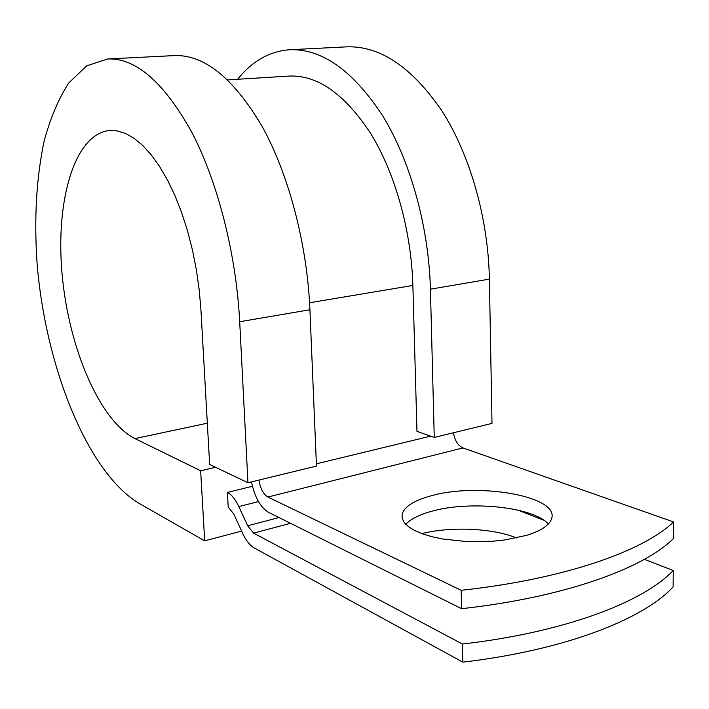 <?xml version="1.0" encoding="UTF-8"?>
<svg xmlns="http://www.w3.org/2000/svg" width="709" height="709" viewBox="0 0 709 709"><rect width="100%" height="100%" fill="white"/><g stroke="black" fill="none" stroke-linecap="round" stroke-linejoin="round"><path stroke-width="1.06" d="M526.805 535.304C541.481 530.642 549.785 525.006 551.708 518.376C558.993 495.883 476.74 482.173 430.398 496.016C413.639 500.678 404.201 506.802 402.083 514.38L402.216 518.554L404.352 522.701L408.481 526.698L414.535 530.438L422.387 533.806L431.843 536.695L442.655 539L467.071 541.596L492.746 541.233L505.065 539.93L526.805 535.304M548.349 524.004C533.053 506.616 468.543 500.332 430.806 511.517C418.939 514.858 410.6 519.139 405.796 524.359M251.491 481.89C254.673 497.16 260.38 507.325 268.622 512.377L461.612 608.685C563.779 597.403 643.311 568.68 673.444 538.539L673.55 521.93L462.95 447.92C457.917 445.562 454.77 440.511 453.494 432.756M461.612 608.685L461.196 590.305L267.878 497.053C263.323 494.235 260.354 488.572 258.971 480.073M253.574 533.141L247.671 525.777L238.836 506.563C235.432 499.358 231.63 494.643 227.412 492.418L228.201 507.015L233.873 514.122L242.602 533.239C245.996 540.533 249.905 545.451 254.336 548.022L462.817 662.135C564.213 650.286 643.178 619.48 673.125 586.901L673.231 570.506C643.223 602.269 564.072 632.375 462.41 644.029L253.574 533.141L290.504 523.304M421.82 533.593C450.844 526.317 492.782 528.099 516.462 537.945M517.765 510.072L543.794 520.184M644.428 559.312L673.231 570.506M461.196 590.305C563.628 579.226 643.364 551.23 673.55 521.93M462.817 662.135L462.41 644.029M227.412 492.418L252.431 486.277M227.651 79.904L288.43 76.102C317.109 74.578 344.547 93.739 370.745 133.576C395.099 173.093 411.291 230.638 412.868 285.452L416.972 431.364L434.254 437.435L491.993 423.388L489.396 279.124C488.262 218.399 469.996 154.659 441.937 110.923C411.752 66.885 379.873 45.536 346.311 46.865L289.432 49.754C321.886 48.46 352.985 70.519 382.736 115.922C410.405 161.023 428.785 226.747 430.425 289.183L434.254 437.435M239.695 321.735L247.955 482.749L316.471 466.079L309.922 309.753C307.139 243.816 288.625 174.024 261.949 126.113C233.323 77.91 204.077 54.407 174.201 55.594L107.653 58.971C135.853 57.846 163.859 82.209 191.678 132.042C217.645 181.601 236.186 253.778 239.695 321.735L309.922 309.753M207.32 423.193L134.949 438.596C99.393 420.632 68.702 347.525 62.162 274.782C55.337 202.1 73.922 134.852 108.894 130.58L117.029 130.873L125.458 133.434L134.063 138.299L142.713 145.469L151.265 154.881L159.578 166.455L167.492 180.042L174.875 195.445L181.584 212.434L187.477 230.726L192.449 250.011L196.393 269.934L199.247 290.132L200.957 310.25L209.651 464.475L247.955 482.749M134.949 438.596L200.647 470.767L204.679 540.843L139.239 503.452C87.172 472.336 45.5 366.34 37.107 263.713C34.005 219.063 36.336 178.216 44.109 141.18C50.312 118.164 58.546 98.737 68.817 82.9L86.72 65.822L107.653 58.971M237.657 79.284C252.103 61.178 269.367 51.34 289.432 49.754M204.679 540.843L241.618 531.085M215.554 467.293L200.647 470.767M267.878 497.053L462.95 447.92M247.671 525.777L279 517.561M238.836 506.563L258.484 501.591M316.382 463.819L430.611 436.159M309.576 302.752L412.868 285.452M430.425 289.183L489.396 279.124M402.207 518.518L402.083 514.38M108.894 130.58L110.152 130.474"/></g></svg>
